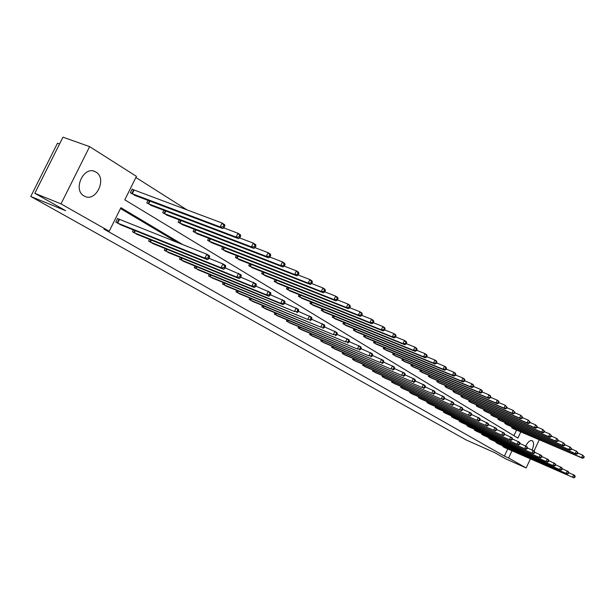 <?xml version="1.0" encoding="UTF-8"?>
<svg xmlns="http://www.w3.org/2000/svg" width="615" height="615" viewBox="0 0 615 615"><rect width="100%" height="100%" fill="white"/><g stroke="black" fill="none" stroke-linecap="round" stroke-linejoin="round"><path stroke-width="0.92" d="M525.748 445.99C527.908 441.854 530.053 440.071 532.175 440.655L532.313 440.732C534.043 442.385 533.974 445.46 532.09 449.965M84.063 195.939C72.401 189.92 83.855 165.266 95.287 171.746L95.948 172.108C107.379 178.412 95.955 202.596 84.555 196.208L84.063 195.939M59.57 143.964L57.479 143.21L30.75 196.469L466.224 439.986L494.522 452.555L505.615 458.813L526.163 467.961L508.62 457.998L511.972 450.803M30.75 196.469L65.644 210.684L34.817 193.294L62.976 137.16L89.621 146.624L136.438 176.374L124.799 199.829L517.899 438.088L520.797 431.868M187.121 209.953L135.892 177.474M539.27 439.756L534.058 450.972M530.376 458.89L526.163 467.961M34.817 193.294L61.008 203.873L89.621 146.624M496.228 441.939L495.936 442.562L498.188 443.784M482.029 433.66L481.722 434.321L484.074 435.597M467.223 425.034L466.9 425.726L469.353 427.056M451.771 416.024L451.433 416.755L453.993 418.146M435.635 406.607L435.266 407.384L437.941 408.829M418.754 396.767L418.369 397.582L421.167 399.097M401.088 386.458L400.673 387.319L403.609 388.911M382.568 375.657L382.138 376.572L385.213 378.233M363.15 364.318L362.681 365.295L365.91 367.04M342.747 352.41L342.255 353.448L345.645 355.278M321.299 339.88L320.769 340.987L324.343 342.916M298.713 326.688L298.144 327.864L301.911 329.894M274.905 312.766L274.29 314.034L278.264 316.171M249.759 298.067L249.098 299.428L253.303 301.681M223.176 282.508L222.461 283.976L226.904 286.359M195.017 266.026L194.24 267.617L198.953 270.139M165.143 248.529L164.297 250.251L169.302 252.926M133.394 229.91L132.463 231.793L137.791 234.638M177.804 242.664L120.479 208.531M183.016 244.739L120.894 207.693L109.209 231.24L103.943 229.088L504.4 456.13L507.752 448.95M118.818 219.148L117.603 218.44L115.781 222.115L121.286 225.052M149.514 239.366L148.622 241.165L153.788 243.924M180.303 257.408L179.488 259.061L184.346 261.659M209.3 274.39L208.554 275.912L213.128 278.372M236.66 290.395L235.968 291.81L240.288 294.131M262.505 305.517L261.867 306.831L265.957 309.03M286.967 319.823L286.382 321.045L290.242 323.129M310.152 333.368L309.606 334.514L313.273 336.49M332.161 346.23L331.646 347.298L335.129 349.174M353.079 358.437L352.595 359.444L355.908 361.228M372.974 370.053L372.529 370.999L375.68 372.705M391.94 381.123L391.517 382.007L394.515 383.637M410.021 391.67L409.621 392.508L412.488 394.061M427.287 401.741L426.91 402.541L429.647 404.017M443.792 411.366L443.438 412.119L446.052 413.541M459.582 420.575L459.251 421.29L461.757 422.643M474.703 429.393L474.388 430.07L476.786 431.369M489.202 437.842L488.902 438.487L491.201 439.733M503.108 445.944L502.824 446.559L505.038 447.758M504.4 456.13L508.62 457.998M109.209 231.24L61.008 203.873M513.932 435.689L516.554 430.062M513.832 428.893L511.642 427.656L512.026 426.841M507.083 424.734L504.854 423.474L505.246 422.636M500.203 420.491L497.919 419.199L498.319 418.346M493.168 416.155L490.839 414.841L491.254 413.964M485.988 411.735L483.613 410.39L484.036 409.49M478.662 407.215L476.233 405.839L476.663 404.916M471.175 402.594L468.691 401.195L469.137 400.242M463.518 397.874L460.989 396.444L461.442 395.468M455.7 393.054L453.109 391.594L453.578 390.594M447.705 388.127L445.052 386.627L445.544 385.605M439.533 383.084L436.819 381.561L437.319 380.5M431.177 377.933L428.401 376.372L428.916 375.281M422.62 372.659L419.784 371.06L420.314 369.946M413.872 367.263L410.966 365.625L411.512 364.48M404.916 361.743L401.941 360.067L402.502 358.883M395.745 356.085L392.693 354.371L393.277 353.148M386.351 350.296L383.23 348.536L383.829 347.283M376.726 344.362L373.528 342.563L374.151 341.264M366.871 338.281L363.588 336.436L364.226 335.106M356.762 332.046L353.402 330.163L354.063 328.779M346.399 325.658L342.955 323.721L343.639 322.298M335.775 319.1L332.238 317.117L332.938 315.649M324.866 312.382L321.238 310.344L321.968 308.822M313.673 305.478L309.945 303.387L310.706 301.811M302.188 298.39L298.36 296.246L299.144 294.616M290.388 291.11L286.452 288.912L287.267 287.22M278.257 283.63L274.213 281.37L275.059 279.625M265.795 275.943L261.636 273.621L262.52 271.807M252.98 268.04L248.706 265.657L249.621 263.774M239.804 259.907L235.399 257.454L236.352 255.502M226.235 251.543L221.707 249.021L222.699 246.992M212.275 242.933L207.609 240.334L208.639 238.22M197.899 234.061L193.087 231.386L194.163 229.187M183.078 224.921L178.119 222.169L179.249 219.87M167.81 215.496L162.691 212.659L163.874 210.268M152.059 205.779L146.777 202.858L148.015 200.359M135.807 195.747L130.357 192.741L132.171 189.074L133.363 189.812M116.996 222.822L204.91 258.123L207.539 259.691L119.979 224.552M117.542 218.571L206.825 254.218L209.446 255.794L209.623 257.108L208.577 256.478L207.809 258.039L208.862 258.669L209.623 257.108M207.809 258.039L204.91 258.123L206.825 254.218L208.577 256.478M207.539 259.691L208.862 258.669M134.493 195.286L222.768 228.572L220.185 226.927L222.092 223.037L132.087 189.243M223.845 225.282L222.092 223.037L224.667 224.698L224.875 225.943L223.845 225.282L223.084 226.843L224.114 227.504L224.875 225.943M223.084 226.843L220.185 226.927L131.549 193.471M224.114 227.504L222.768 228.572M133.639 232.47L221.085 267.763L223.622 269.278L136.53 234.146M209.023 258.338L222.961 263.92L225.497 265.449L225.705 266.756L224.69 266.149L223.937 267.686L224.952 268.294L225.705 266.756M223.937 267.686L221.085 267.763L222.961 263.92L224.69 266.149M223.622 269.278L224.952 268.294M149.76 241.826L236.721 277.088L239.181 278.557L152.566 243.448M225.144 267.902L241.018 274.782L241.257 276.089L240.273 275.497L239.535 277.011L240.519 277.596L241.257 276.089M239.535 277.011L236.721 277.088L238.566 273.306L240.273 275.497M239.181 278.557L240.519 277.596M150.783 205.325L238.574 238.666L236.075 237.067L237.944 233.239L223.668 227.857M239.673 235.453L237.944 233.239L240.434 234.845L240.673 236.091L239.673 235.453L238.928 236.983L239.927 237.621L240.673 236.091M238.928 236.983L236.075 237.067L147.938 203.573M239.927 237.621L238.574 238.666M166.573 215.05L253.857 248.422L251.443 246.876L253.28 243.11L239.558 237.905M254.987 245.293L253.28 243.11L255.686 244.662L255.948 245.908L254.987 245.293L254.249 246.8L255.217 247.415L255.948 245.908M254.249 246.8L251.443 246.876L163.813 213.351M255.217 247.415L253.857 248.422M165.397 250.889L251.858 286.113L254.241 287.528L168.118 252.465M240.734 277.157L256.048 283.815L256.301 285.114L255.356 284.545L254.625 286.036L255.579 286.605L256.301 285.114M254.625 286.036L251.858 286.113L253.672 282.385L255.356 284.545M254.241 287.528L255.579 286.605M181.886 224.49L268.655 257.862L266.318 256.37L268.117 252.665L254.933 247.63M269.8 254.81L268.117 252.665L270.454 254.164L270.738 255.41L269.8 254.81L269.078 256.294L270.016 256.893L270.738 255.41M269.078 256.294L266.318 256.37L179.211 222.838M270.016 256.893L268.655 257.862M180.564 259.684L266.518 294.846L268.824 296.222L183.201 261.214M255.817 286.113L270.592 292.563L270.877 293.855L269.954 293.309L269.247 294.769L270.162 295.323L270.877 293.855M269.247 294.769L266.518 294.846L268.294 291.179L269.954 293.309M268.824 296.222L270.162 295.323M196.738 233.639L282.985 267.01L280.717 265.565L282.493 261.913L269.808 257.039M284.145 264.027L282.493 261.913L284.753 263.366L285.053 264.604L284.145 264.027L283.438 265.488L284.345 266.064L285.053 264.604M283.438 265.488L280.717 265.565L194.14 232.04M284.345 266.064L282.985 267.01M195.278 268.217L280.717 303.31L282.946 304.64L197.838 269.701M270.423 294.793L284.691 301.043L284.991 302.326L284.099 301.796L283.4 303.241L284.291 303.772L284.991 302.326M283.4 303.241L280.717 303.31L282.462 299.697L284.099 301.796M282.946 304.64L284.291 303.772M211.153 242.518L296.868 275.874L294.67 274.467L296.407 270.869L284.215 266.157M298.044 272.952L296.407 270.869L298.598 272.284L298.921 273.521L298.044 272.952L297.353 274.398L298.229 274.959L298.921 273.521M297.353 274.398L294.67 274.467L208.631 240.965M298.229 274.959L296.868 275.874M209.569 276.504L294.477 311.513L212.052 277.942M284.568 303.195L298.352 309.253L298.675 310.537L297.806 310.022L297.122 311.444L297.983 311.959L298.675 310.537M297.122 311.444L294.477 311.513L296.192 307.954L297.806 310.022M296.645 312.804L297.983 311.959M225.151 251.143L310.321 284.461L308.192 283.1L309.906 279.556L298.167 274.997M311.521 281.608L309.906 279.556L312.028 280.924L312.366 282.154L311.521 281.608L310.836 283.031L311.682 283.577L312.366 282.154M310.836 283.031L308.192 283.1L222.699 249.636M311.682 283.577L310.321 284.461M223.445 284.545L307.823 319.462L225.859 285.952M298.283 311.344L311.605 317.225L311.936 318.501L311.098 317.993L310.429 319.4L311.267 319.9L311.936 318.501M310.429 319.4L307.823 319.462L309.506 315.964L311.098 317.993M309.922 320.715L311.267 319.9M238.743 259.522L323.367 292.786L321.307 291.472L322.99 287.981L311.69 283.569M324.582 290.003L322.99 287.981L325.051 289.304L325.404 290.534L324.582 290.003L323.905 291.402L324.735 291.933L325.404 290.534M323.905 291.402L321.307 291.472L236.368 258.054M324.735 291.933L323.367 292.786M236.921 292.363L320.761 327.18L239.273 293.724M311.574 319.254L324.459 324.951L324.812 326.219L323.997 325.735L323.336 327.118L324.143 327.603L324.812 326.219M323.336 327.118L320.761 327.18L322.421 323.728L323.997 325.735M322.806 328.395L324.143 327.603M251.958 267.656L336.028 300.873L334.03 299.59L335.682 296.153L324.766 291.864M337.258 298.144L335.682 296.153L337.681 297.437L338.058 298.659L337.258 298.144L336.597 299.52L337.397 300.035L338.058 298.659M336.597 299.52L334.03 299.59L249.644 266.233M337.397 300.035L336.028 300.873M250.028 299.966L333.33 334.668L252.311 301.289M324.474 326.926L336.935 332.454L337.304 333.714L336.513 333.245L335.859 334.606L336.651 335.075L337.304 333.714M335.859 334.606L333.33 334.668L334.96 331.262L336.513 333.245M335.306 335.852L336.651 335.075M262.774 307.354L345.53 341.94L264.996 308.645M336.989 334.368L349.051 339.741L349.435 340.994L348.667 340.533L348.021 341.879L348.79 342.34L349.435 340.994M348.021 341.879L345.53 341.94L347.137 338.588L348.667 340.533M347.452 343.085L348.79 342.34M275.166 314.542L357.377 349.005L277.327 315.795M349.143 341.602L360.821 346.814L361.22 348.067L360.475 347.621L359.837 348.943L360.582 349.389L361.22 348.067M359.837 348.943L357.377 349.005L358.96 345.692L360.475 347.621M359.245 350.12L360.582 349.389M287.236 321.537L368.892 355.87L289.334 322.76M360.944 348.636L372.26 353.694L372.667 354.94L371.944 354.501L371.322 355.808L372.044 356.239L372.667 354.94M371.322 355.808L368.892 355.87L370.453 352.603L371.944 354.501M370.707 356.954L372.044 356.239M298.975 328.349L380.093 362.543L301.027 329.54M372.421 355.462L383.383 360.382L383.806 361.62L383.099 361.197L382.484 362.481L383.191 362.904L383.806 361.62M382.484 362.481L380.093 362.543L381.623 359.321L383.099 361.197M381.854 363.596L383.191 362.904M310.414 334.983L390.979 369.031L312.412 336.136M383.568 362.104L394.2 366.886L394.63 368.116L393.946 367.709L393.346 368.977L394.03 369.384L394.63 368.116M393.346 368.977L390.979 369.031L392.493 365.856L393.946 367.709M392.693 370.053L394.03 369.384M321.56 341.448L401.572 375.35L323.505 342.57M394.415 368.57L404.732 373.213L405.17 374.435L404.501 374.035L403.909 375.296L404.578 375.688L405.17 374.435M403.909 375.296L401.572 375.35L403.063 372.213L404.501 374.035M403.248 376.342L404.578 375.688M332.415 347.744L411.889 381.492L334.314 348.843M404.97 374.858L414.979 379.378L415.425 380.593L414.771 380.201L414.187 381.438L414.841 381.83L415.425 380.593M414.187 381.438L411.889 381.492L413.349 378.402L414.771 380.201M413.511 382.461L414.841 381.83M343.001 353.879L421.928 387.481L344.854 354.955M415.24 380.977L424.95 385.374L425.411 386.581L424.78 386.205L424.196 387.427L424.834 387.804L425.411 386.581M424.196 387.427L421.928 387.481L423.374 384.421L424.78 386.205M423.512 388.426L424.834 387.804M353.325 359.867L431.707 393.308L355.132 360.913M425.242 386.943L434.667 391.217L435.136 392.416L434.521 392.047L433.952 393.254L434.567 393.623L435.136 392.416M433.952 393.254L431.707 393.308L433.129 390.294L434.521 392.047M433.252 394.23L434.567 393.623M264.796 275.574L348.321 308.715L346.376 307.477L348.005 304.079L337.45 299.92M349.558 306.047L348.005 304.079L349.943 305.332L350.335 306.547L349.558 306.047L348.905 307.408L349.681 307.907L350.335 306.547M348.905 307.408L346.376 307.477L262.551 274.19M349.681 307.907L348.321 308.715M277.288 283.269L360.259 316.333L358.368 315.126L359.967 311.782L349.766 307.738M361.505 313.727L359.967 311.782L361.851 312.997L362.258 314.211L361.505 313.727L360.859 315.065L361.612 315.549L362.258 314.211M360.859 315.065L358.368 315.126L275.105 281.916M361.612 315.549L360.259 316.333M289.442 290.757L371.852 323.736L370.015 322.56L371.591 319.262L361.72 315.334M373.105 321.176L371.591 319.262L373.428 320.446L373.835 321.653L373.105 321.176L372.475 322.498L373.205 322.967L373.835 321.653M372.475 322.498L370.015 322.56L287.313 289.442M373.205 322.967L371.852 323.736M301.265 298.044L383.122 330.932L381.338 329.786L382.891 326.534L373.328 322.714M384.383 328.425L382.891 326.534L384.667 327.68L385.098 328.879L384.383 328.425L383.76 329.725L384.475 330.186L385.098 328.879M383.76 329.725L381.338 329.786L299.197 296.768M384.475 330.186L383.122 330.932M312.781 305.14L394.077 337.919L392.339 336.812L393.869 333.607L384.613 329.894M395.345 335.467L393.869 333.607L395.606 334.721L396.037 335.913L395.345 335.467L394.738 336.751L395.43 337.197L396.037 335.913M394.738 336.751L392.339 336.812L310.767 303.895M395.43 337.197L394.077 337.919M323.997 312.043L404.739 344.723L403.048 343.647L404.555 340.479L395.583 336.866M406.015 342.324L404.555 340.479L406.238 341.563L406.684 342.755L406.015 342.324L405.408 343.585L406.085 344.023L406.684 342.755M405.408 343.585L403.048 343.647L322.037 310.836M406.085 344.023L404.739 344.723M334.929 318.778L415.11 351.342L413.465 350.296L414.948 347.168L406.254 343.654M416.386 348.989L414.948 347.168L416.586 348.221L417.047 349.405L416.386 348.989L415.794 350.235L416.447 350.658L417.047 349.405M415.794 350.235L413.465 350.296L333.015 317.601M416.447 350.658L415.11 351.342M345.576 325.343L425.203 357.784L423.604 356.769L425.065 353.679L416.639 350.266M426.487 355.478L425.065 353.679L426.656 354.709L427.125 355.885L426.487 355.478L425.903 356.708L426.541 357.123L427.125 355.885M425.903 356.708L423.604 356.769L343.708 324.19M426.541 357.123L425.203 357.784M355.962 331.739L435.028 364.065L433.475 363.065L434.913 360.021L426.741 356.7M436.319 361.797L434.913 360.021L436.466 361.02L436.942 362.197L436.319 361.797L435.743 363.011L436.366 363.411L436.942 362.197M435.743 363.011L433.475 363.065L354.14 330.616M436.366 363.411L435.028 364.065M366.086 337.973L444.607 370.176L443.092 369.208L444.507 366.194L436.581 362.958M445.898 367.947L444.507 366.194L446.021 367.17L446.505 368.339L445.898 367.947L445.329 369.154L445.937 369.538L446.505 368.339M445.329 369.154L443.092 369.208L364.311 336.882M445.937 369.538L444.607 370.176M363.396 365.71L441.232 398.989L365.156 366.725M434.982 392.747L444.138 396.913L444.614 398.105L444.015 397.744L443.453 398.935L444.053 399.296L444.614 398.105M443.453 398.935L441.232 398.989L442.639 396.006L444.015 397.744M442.738 399.881L444.053 399.296M375.965 344.062L453.939 376.126L452.455 375.188L453.862 372.213L446.159 369.062M455.231 373.943L453.862 372.213L455.338 373.167L455.823 374.327L455.231 373.943L454.67 375.135L455.261 375.511L455.823 374.327M454.67 375.135L452.455 375.188L374.235 342.993M455.261 375.511L453.939 376.126M373.22 371.406L450.518 404.524L374.942 372.398M444.468 398.412L453.37 402.464L453.847 403.648L453.263 403.294L452.709 404.47L453.293 404.824L453.847 403.648M452.709 404.47L450.518 404.524L451.902 401.58L453.263 403.294M451.987 405.393L453.293 404.824M385.605 350.004L463.034 381.938L461.588 381.016L462.972 378.079L455.5 375.012M464.333 379.786L462.972 378.079L464.41 379.009L464.909 380.162L464.333 379.786L463.779 380.962L464.356 381.331L464.909 380.162M463.779 380.962L461.588 381.016L383.914 348.959M464.356 381.331L463.034 381.938M382.814 376.964L459.574 409.921L384.49 377.933M453.716 403.924L462.365 407.868L462.857 409.052L462.288 408.706L461.742 409.874L462.311 410.213L462.857 409.052M461.742 409.874L459.574 409.921L460.943 407.015L462.288 408.706M461.004 410.774L462.311 410.213M395.015 355.801L471.897 387.596L470.49 386.697L471.859 383.798L464.602 380.808M473.196 385.49L471.859 383.798L473.258 384.706L473.758 385.851L473.196 385.49L472.658 386.651L473.219 387.004L473.758 385.851M472.658 386.651L470.49 386.697L393.362 354.786M473.219 387.004L471.897 387.596M392.178 382.392L468.407 415.187L393.815 383.345M462.734 409.306L471.144 413.149L471.636 414.318L471.082 413.987L470.544 415.133L471.098 415.471L471.636 414.318M470.544 415.133L468.407 415.187L469.752 412.311L471.082 413.987M469.799 416.017L471.098 415.471M404.201 361.459L480.553 393.116L479.177 392.239L480.523 389.38L473.473 386.466M481.853 391.048L480.523 389.38L481.891 390.256L482.398 391.401L481.853 391.048L481.314 392.193L481.86 392.539L482.398 391.401M481.314 392.193L479.177 392.239L402.594 360.467M481.86 392.539L480.553 393.116M401.326 387.696L477.025 420.322L402.917 388.626M471.528 414.556L479.708 418.3L480.207 419.461L479.669 419.138L479.131 420.276L479.677 420.599L480.207 419.461M479.131 420.276L477.025 420.322L478.355 417.477L479.669 419.138M478.385 421.129L479.677 420.599M413.18 366.994L488.987 398.505L487.649 397.651L488.979 394.822L482.122 391.986M490.293 396.467L488.979 394.822L490.316 395.676L490.824 396.813L490.293 396.467L489.763 397.598L490.293 397.943L490.824 396.813M489.763 397.598L487.649 397.651L411.604 366.017M490.293 397.943L488.987 398.505M410.259 392.877L485.427 425.326L411.819 393.785M480.107 419.676L488.064 423.32L488.571 424.481L488.041 424.166L487.518 425.288L488.049 425.603L488.571 424.481M487.518 425.288L485.427 425.326L486.742 422.528L488.041 424.166M486.757 426.118L488.049 425.603M421.944 372.39L497.228 403.763L495.921 402.925L497.228 400.127L490.562 397.367M498.527 401.764L497.228 400.127L498.534 400.972L499.049 402.095L498.527 401.764L498.004 402.879L498.527 403.217L499.049 402.095M498.004 402.879L495.921 402.925L420.406 371.445M498.527 403.217L497.228 403.763M418.984 397.943L493.637 430.223L420.514 398.827M488.479 424.673L496.228 428.232L496.736 429.378L496.22 429.07L495.698 430.177L496.22 430.485L496.736 429.378M495.698 430.177L493.637 430.223L494.929 427.448L496.22 429.07M494.937 430.992L496.22 430.485M430.515 377.671L505.269 408.89L503.993 408.076L505.284 405.316L498.803 402.617M506.568 406.93L505.284 405.316L507.075 407.253L506.568 406.93L506.053 408.029L506.56 408.36L507.075 407.253M506.053 408.029L503.993 408.076L429.009 376.741M506.56 408.36L505.269 408.89M427.517 402.887L501.648 434.997L429.009 403.755M496.651 429.554L504.192 433.022L504.707 434.159L504.2 433.859L503.693 434.959L504.192 435.259L504.707 434.159M503.693 434.959L501.648 434.997L502.932 432.26L504.2 433.859M502.916 435.751L504.192 435.259M435.858 407.722L509.481 439.663L437.319 408.568M504.631 434.321L511.972 437.696L512.495 438.833L512.003 438.541L511.496 439.625L511.988 439.917L512.495 438.833M511.496 439.625L509.481 439.663L510.742 436.957L512.003 438.541M510.719 440.401L511.988 439.917M444.015 412.457L517.123 444.222L445.445 413.28M512.426 438.972L519.583 442.27L520.098 443.4L519.621 443.108L519.121 444.184L519.606 444.468L520.098 443.4M519.121 444.184L517.123 444.222L518.376 441.547L519.621 443.108M518.337 444.945L519.606 444.468M451.994 417.085L524.603 448.673L453.393 417.893M520.044 443.523L527.009 446.736L527.532 447.858L527.063 447.574L526.571 448.635L527.04 448.919L527.532 447.858M526.571 448.635L524.603 448.673L525.833 446.029L527.063 447.574M525.779 449.38L527.04 448.919M459.805 421.613L531.906 453.032L461.165 422.397M527.486 447.966L534.274 451.102L534.804 452.217L534.343 451.94L533.858 452.994L534.32 453.27L534.804 452.217M533.858 452.994L531.906 453.032L533.12 450.411L534.343 451.94M533.059 453.724L534.32 453.27M467.446 426.041L539.048 457.291L468.776 426.818M534.758 452.309L541.377 455.377L541.907 456.484L541.461 456.215L540.977 457.252L541.431 457.522L541.907 456.484M540.977 457.252L539.048 457.291L540.247 454.7L541.461 456.215M540.178 457.96L541.431 457.522M474.918 430.377L546.035 461.45L476.225 431.138M541.869 456.561L548.326 459.551L548.857 460.658L548.419 460.389L547.942 461.411L548.38 461.68L548.857 460.658M547.942 461.411L546.035 461.45L547.219 458.89L548.419 460.389M547.142 462.111L548.38 461.68M482.245 434.621L552.87 465.524L483.521 435.366M548.826 460.72L555.122 463.641L555.66 464.732L555.222 464.479L554.753 465.486L555.191 465.747L555.66 464.732M554.753 465.486L552.87 465.524L554.038 462.995L555.222 464.479M553.946 466.17L555.191 465.747M489.409 438.779L559.558 469.514L490.662 439.51M555.629 464.786L561.772 467.638L562.31 468.722L561.887 468.469L561.426 469.476L561.849 469.729L562.31 468.722M561.426 469.476L559.558 469.514L560.719 467L561.887 468.469M560.611 470.144L561.849 469.729M496.436 442.854L566.1 473.412L497.666 443.561M562.295 468.768L568.283 471.551L568.821 472.635L568.406 472.382L567.945 473.381L568.36 473.627L568.821 472.635M567.945 473.381L566.1 473.412L567.245 470.929L568.406 472.382M567.138 474.034L568.36 473.627M438.887 382.83L513.118 413.903L511.872 413.111L513.148 410.374L506.845 407.753M514.424 411.973L513.148 410.374L514.916 412.288L514.424 411.973L513.909 413.065L514.409 413.38L514.916 412.288M513.909 413.065L511.872 413.111L437.419 381.923M514.409 413.38L513.118 413.903M447.074 387.873L520.79 418.8L519.575 418.023L520.828 415.325L514.701 412.757M522.089 416.901L520.828 415.325L522.573 417.208L522.089 416.901L521.589 417.977L522.074 418.292L522.573 417.208M521.589 417.977L519.575 418.023L445.637 386.989M522.074 418.292L520.79 418.8M455.085 392.808L528.285 423.581L527.093 422.828L528.339 420.153L522.366 417.654M529.584 421.713L528.339 420.153L530.061 422.021L529.584 421.713L529.085 422.782L529.561 423.089L530.061 422.021M529.085 422.782L527.093 422.828L453.678 391.947M529.561 423.089L528.285 423.581M462.918 397.636L535.604 428.255L534.443 427.517L535.673 424.873L529.861 422.436M536.903 426.418L535.673 424.873L537.372 426.718L536.903 426.418L536.418 427.471L536.88 427.771L537.372 426.718M536.418 427.471L534.443 427.517L461.542 396.79M536.88 427.771L535.604 428.255M470.583 402.356L542.768 432.829L541.63 432.107L542.845 429.493L537.187 427.11M544.067 431.015L542.845 429.493L544.521 431.307L544.067 431.015L543.575 432.061L544.029 432.353L544.521 431.307M543.575 432.061L541.63 432.107L469.237 401.534M544.029 432.353L542.768 432.829M478.086 406.984L549.772 437.296L548.657 436.589L549.856 434.005L544.344 431.684M551.063 435.512L549.856 434.005L551.509 435.797L551.063 435.512L550.586 436.55L551.025 436.835L551.509 435.797M550.586 436.55L548.657 436.589L476.771 406.169M551.025 436.835L549.772 437.296M485.427 411.504L556.613 441.67L555.529 440.978L556.713 438.418L551.348 436.15M557.913 439.91L556.713 438.418L558.343 440.194L557.913 439.91L557.436 440.932L557.866 441.216L558.343 440.194M557.436 440.932L555.529 440.978L484.136 410.712M557.866 441.216L556.613 441.67M492.615 415.932L563.317 445.944L562.248 445.268L563.425 442.738L558.189 440.524M564.608 444.215L563.425 442.738L565.031 444.484L564.608 444.215L564.14 445.229L564.562 445.498L565.031 444.484M564.14 445.229L562.248 445.268L491.354 415.156M564.562 445.498L563.317 445.944M499.657 420.276L569.867 450.126L568.829 449.465L569.99 446.959L564.885 444.799M571.158 448.427L569.99 446.959L571.573 448.689L571.158 448.427L570.697 449.427L571.112 449.696L571.573 448.689M570.697 449.427L568.829 449.465L498.419 419.515M571.112 449.696L569.867 450.126M506.552 424.519L576.286 454.224L575.271 453.57L576.409 451.095L571.435 448.988M577.57 452.548L576.409 451.095L577.977 452.809L577.57 452.548L577.116 453.539L577.523 453.793L577.977 452.809M577.116 453.539L575.271 453.57L505.346 423.773M577.523 453.793L576.286 454.224M503.316 446.844L572.504 477.232L504.515 447.543M568.806 472.658L574.656 475.387L575.194 476.456L574.787 476.218L574.333 477.194L574.741 477.44L575.194 476.456M574.333 477.194L572.504 477.232L573.641 474.772L574.787 476.218M573.518 477.84L574.741 477.44M513.317 428.686L582.566 458.237L581.567 457.598L582.705 455.146L577.854 453.086M583.85 456.576L582.705 455.146L584.25 456.837L583.85 456.576L583.397 457.56L583.796 457.814L584.25 456.837M583.397 457.56L581.567 457.598L512.126 427.955M583.796 457.814L582.566 458.237M117.211 222.922L119.033 219.248M117.68 223.122L119.502 219.447M134.055 190.104L132.24 193.771M133.586 189.912L131.771 193.571M133.855 232.57L134.87 230.51M134.316 232.77L135.346 230.694M149.975 241.918L150.952 239.942M150.437 242.118L151.421 240.134M149.983 201.105L148.622 203.865M149.506 200.921L148.154 203.665M165.796 210.999L164.489 213.643M165.32 210.822L164.028 213.451M165.612 250.989L166.542 249.09M166.065 251.181L167.003 249.283M181.125 220.593L179.88 223.122M180.656 220.408L179.419 222.93M180.772 259.776L181.663 257.962M181.225 259.976L182.125 258.146M196.001 229.895L194.801 232.324M195.539 229.71L194.348 232.132M195.485 268.309L196.339 266.564M195.939 268.509L196.792 266.756M210.43 238.912L209.292 241.249M209.976 238.735L208.839 241.057M209.769 276.596L210.591 274.92M210.215 276.788L211.037 275.105M224.452 247.668L223.353 249.913M223.998 247.491L222.907 249.728M223.645 284.637L224.429 283.023M224.083 284.83L224.875 283.207M238.067 256.171L237.013 258.331M237.613 255.994L236.567 258.146M237.121 292.456L237.874 290.903M237.559 292.648L238.32 291.087M251.297 264.435L250.282 266.51M250.851 264.258L249.844 266.326M250.22 300.051L250.951 298.559M250.659 300.243L251.389 298.744M262.966 307.446L263.666 306.001M263.397 307.631L264.096 306.185M275.359 314.634L276.035 313.243M275.789 314.819L276.466 313.419M287.42 321.63L288.074 320.284M287.843 321.814L288.496 320.461M299.167 328.433L299.789 327.142M299.582 328.625L300.212 327.318M310.598 335.067L311.205 333.814M311.021 335.252L311.628 333.991M321.745 341.533L322.329 340.318M322.152 341.709L322.744 340.487M332.6 347.829L333.161 346.652M333.007 348.005L333.576 346.822M343.185 353.963L343.731 352.825M343.593 354.14L344.139 353.002M353.502 359.952L354.032 358.845M353.909 360.129L354.44 359.022M264.158 272.46L263.182 274.459M263.712 272.284L262.743 274.275M276.665 280.263L275.728 282.193M276.227 280.086L275.297 282.008M288.835 287.851L287.935 289.711M288.404 287.674L287.505 289.527M300.681 295.231L299.812 297.03M300.251 295.062L299.39 296.853M312.212 302.419L311.375 304.156M311.79 302.249L310.952 303.979M323.444 309.422L322.637 311.098M323.021 309.245L322.222 310.921M334.391 316.233L333.607 317.863M333.976 316.064L333.199 317.686M345.061 322.875L344.3 324.451M344.646 322.706L343.893 324.274M355.455 329.348L354.724 330.878M355.047 329.186L354.317 330.701M365.602 335.659L364.895 337.135M365.195 335.498L364.487 336.966M363.573 365.787L364.08 364.718M363.972 365.963L364.487 364.887M375.496 341.817L374.812 343.247M375.089 341.656L374.412 343.078M373.397 371.483L373.889 370.445M373.797 371.66L374.289 370.614M385.144 347.821L384.483 349.212M384.744 347.66L384.091 349.043M382.984 377.041L383.468 376.042M383.376 377.218L383.86 376.211M394.569 353.687L393.931 355.032M394.177 353.525L393.539 354.863M392.347 382.476L392.816 381.5M392.739 382.645L393.208 381.669M403.778 359.406L403.156 360.713M403.379 359.245L402.763 360.544M401.495 387.773L401.941 386.827M401.879 387.95L402.333 386.996M412.765 364.995L412.158 366.263M412.373 364.833L411.773 366.094M410.428 392.954L410.858 392.032M410.805 393.123L411.243 392.201M421.544 370.453L420.96 371.691M421.16 370.292L420.575 371.522M419.153 398.02L419.576 397.121M419.53 398.189L419.96 397.29M430.123 375.788L429.554 376.987M429.739 375.627L429.178 376.818M427.679 402.963L428.094 402.095M428.055 403.132L428.471 402.256M436.02 407.799L436.419 406.953M436.396 407.968L436.796 407.115M444.176 412.527L444.568 411.704M444.545 412.696L444.937 411.865M452.156 417.155L452.532 416.355M452.525 417.324L452.901 416.516M459.959 421.682L460.327 420.898M460.327 421.844L460.697 421.06M467.6 426.11L467.954 425.349M467.961 426.272L468.323 425.511M475.072 430.446L475.426 429.708M475.433 430.608L475.787 429.862M482.398 434.69L482.737 433.967M482.752 434.851L483.09 434.129M489.563 438.849L489.894 438.141M489.917 439.01L490.247 438.303M496.589 442.923L496.905 442.231M496.935 443.077L497.258 442.385M438.51 381L437.957 382.169M438.134 380.839L437.58 382M446.713 386.097L446.175 387.227M446.336 385.936L445.806 387.066M454.731 391.079L454.208 392.178M454.354 390.917L453.839 392.016M462.58 395.945L462.073 397.021M462.203 395.791L461.704 396.86M470.252 400.719L469.76 401.764M469.883 400.557L469.399 401.603M477.763 405.377L477.286 406.4M477.401 405.224L476.925 406.238M485.12 409.944L484.651 410.943M484.758 409.79L484.297 410.782M492.323 414.418L491.862 415.386M491.962 414.264L491.508 415.225M499.372 418.792L498.926 419.738M499.019 418.638L498.573 419.584M506.276 423.074L505.845 424.004M505.922 422.928L505.499 423.843M503.462 446.913L503.777 446.236M503.816 447.067L504.131 446.39M513.048 427.279L512.626 428.178M512.695 427.125L512.28 428.025M95.287 171.746L93.672 171.147"/></g></svg>
